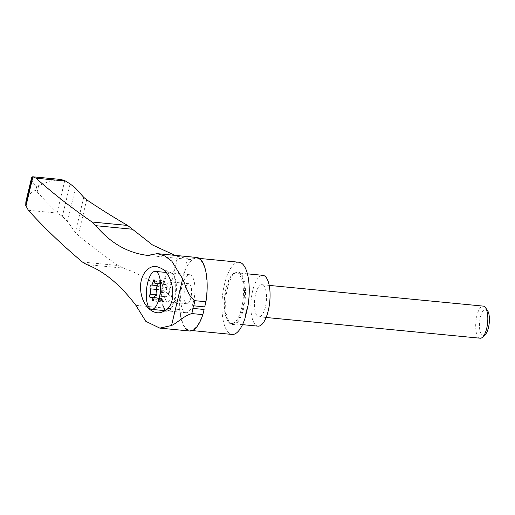 <?xml version="1.0" encoding="UTF-8"?>
<svg xmlns="http://www.w3.org/2000/svg" width="515" height="515" viewBox="0 0 515 515"><rect width="100%" height="100%" fill="white"/><g stroke="black" fill="none" stroke-linecap="round" stroke-linejoin="round"><path stroke-width="0.39" stroke-dasharray="2.58 1.93" d="M25.853 201.835L29.529 194.638L32.368 191.316L35.741 190.434L37.157 191.921C43.994 199.492 50.65 206.399 57.139 212.637L62.36 216.474L67.491 221.405L75.377 232.445L78.19 235.349C90.518 245.455 103.818 255.511 118.096 265.521L123.259 268.115C138.355 273.053 153.386 281.789 168.334 294.31L168.823 294.709L177.978 256.303L174.939 255.35M60.757 179.458L50.013 181.016L36.681 186.507L32.503 182.188L31.589 177.765M147.741 255.421L191.529 259.663A36.938 13.519 -84.5 0 1 196.827 257.474M239.076 262.244A36.269 13.274 -84.5 0 0 222.371 297.065A36.269 13.274 -84.5 0 0 232.091 334.447M204.7 306.908A36.269 13.274 -84.5 0 0 196.775 258.15A36.269 13.274 -84.5 0 0 180.07 292.971A36.269 13.274 -84.5 0 0 189.784 330.347A36.269 13.274 -84.5 0 0 204.088 309.476M170.053 309.837A19.074 6.978 95.5 0 1 168.244 310.841A19.074 6.978 95.5 0 1 167.394 310.899A19.074 6.978 95.5 0 1 165.058 309.438A19.074 6.978 95.5 0 1 162.727 287.84A19.074 6.978 95.5 0 1 171.07 272.924A19.074 6.978 95.5 0 1 171.888 273.143A19.074 6.978 95.5 0 1 176.355 290.19A19.074 6.978 95.5 0 1 170.053 309.837M183.623 311.234A19.074 6.978 95.5 0 1 181.293 289.636A19.074 6.978 95.5 0 1 189.636 274.727A19.074 6.978 95.5 0 1 194.741 294.38A19.074 6.978 95.5 0 1 185.96 312.695A19.074 6.978 95.5 0 1 183.623 311.234M185.593 302.968A10.075 3.689 95.5 0 1 184.357 291.561A10.075 3.689 95.5 0 1 188.767 283.681A10.075 3.689 95.5 0 1 191.464 294.065A10.075 3.689 95.5 0 1 186.823 303.741A10.075 3.689 95.5 0 1 185.593 302.968M228.821 322.429A26.329 9.637 95.5 0 1 228.473 321.965A26.329 9.637 95.5 0 1 224.991 297.31A26.329 9.637 95.5 0 1 233.141 273.78A26.329 9.637 95.5 0 1 237.119 272.036A26.329 9.637 95.5 0 1 244.168 299.17A26.329 9.637 95.5 0 1 232.046 324.444A26.329 9.637 95.5 0 1 228.821 322.429M228.248 321.611A25.525 9.341 95.5 0 1 227.92 321.167A25.525 9.341 95.5 0 1 224.54 297.264A25.525 9.341 95.5 0 1 232.439 274.456A25.525 9.341 95.5 0 1 236.295 272.763A25.525 9.341 95.5 0 1 243.132 299.067A25.525 9.341 95.5 0 1 231.377 323.568A25.525 9.341 95.5 0 1 228.248 321.611M243.653 308.466A26.329 9.637 -84.5 0 0 238.11 272.132A26.329 9.637 -84.5 0 0 226.6 292.713A26.329 9.637 -84.5 0 0 229.812 322.519A26.329 9.637 -84.5 0 0 233.038 324.54A26.329 9.637 -84.5 0 0 243.653 308.466M164.394 309.373A19.074 6.978 95.5 0 1 162.064 287.776A19.074 6.978 95.5 0 1 170.407 272.866A19.074 6.978 95.5 0 1 175.518 292.52A19.074 6.978 95.5 0 1 166.731 310.835A19.074 6.978 95.5 0 1 164.394 309.373M166.364 301.101A10.075 3.689 95.5 0 1 165.135 289.7A10.075 3.689 95.5 0 1 169.544 281.821A10.075 3.689 95.5 0 1 172.242 292.205A10.075 3.689 95.5 0 1 167.6 301.874A10.075 3.689 95.5 0 1 166.364 301.101M258.002 326.149A25.525 9.341 95.5 0 1 254.874 324.193A25.525 9.341 95.5 0 1 251.758 295.295A25.525 9.341 95.5 0 1 262.92 275.338M256.934 315.553A16.12 5.897 95.5 0 1 254.964 297.303A16.12 5.897 95.5 0 1 262.013 284.698A16.12 5.897 95.5 0 1 266.332 301.314A16.12 5.897 95.5 0 1 258.91 316.789A16.12 5.897 95.5 0 1 256.934 315.553M480.205 338.213A16.12 5.897 95.5 0 1 478.229 336.977A16.12 5.897 95.5 0 1 476.259 318.727A16.12 5.897 95.5 0 1 483.308 306.122M485.149 334.718A13.236 4.841 95.5 0 1 481.531 334.583A13.236 4.841 95.5 0 1 480.431 317.073A13.236 4.841 95.5 0 1 487.499 310.494M155.968 295.79L165.849 296.749A3.74 1.365 -84.5 0 0 165.676 296.698A3.74 1.365 -84.5 0 0 163.982 300.026A2.137 0.779 -84.5 0 1 163.017 301.925L152.936 300.953M153.785 299.711L162.425 300.548A2.137 0.779 -84.5 0 0 163.017 301.925M162.425 300.548A3.74 1.365 -84.5 0 0 161.388 298.14A3.74 1.365 -84.5 0 0 160.757 298.462A2.137 0.779 -84.5 0 1 160.397 298.642L150.316 297.664M156.637 294.831L160.107 295.166A2.137 0.779 -84.5 0 0 159.817 297.387A2.137 0.779 -84.5 0 0 160.397 298.642M160.107 295.166A3.74 1.365 -84.5 0 0 160.307 289.797A2.137 0.779 -84.5 0 1 160.229 287.383A2.137 0.779 -84.5 0 1 161.118 285.947L151.037 284.975M151.14 285.001L161.214 285.973A2.137 0.779 -84.5 0 0 161.118 285.947M161.214 285.973A3.74 1.365 -84.5 0 0 161.388 286.025A3.74 1.365 -84.5 0 0 163.081 282.696A2.137 0.779 -84.5 0 1 164.047 280.797L153.966 279.819M154.558 281.196L164.639 282.175A2.137 0.779 -84.5 0 0 164.047 280.797M164.639 282.175A3.74 1.365 -84.5 0 0 165.676 284.583A3.74 1.365 -84.5 0 0 166.306 284.261A2.137 0.779 -84.5 0 1 166.667 284.08L156.586 283.108M156.875 286.585L166.957 287.557A2.137 0.779 -84.5 0 0 167.253 285.329A2.137 0.779 -84.5 0 0 166.667 284.08M166.957 287.557A3.74 1.365 -84.5 0 0 166.757 292.926A2.137 0.779 -84.5 0 1 166.834 295.34A2.137 0.779 -84.5 0 1 165.946 296.775L155.871 295.797M28.364 210.275L57.809 213.126M135.851 305.305L179.645 309.547A36.938 13.519 -84.5 0 0 189.713 331.01M179.645 309.547A156.573 57.3 -84.5 0 0 176.993 301.932L168.823 294.709M177.978 256.303L187.305 258.639L176.993 301.932M187.305 258.639A156.573 57.3 -84.5 0 0 191.529 259.663M64.768 180.617L57.139 212.637M38.689 185.509L37.157 191.921M36.681 186.507L35.741 190.434M86.662 199.794L78.19 235.349M177.43 256.142L168.334 294.31M153.908 299.048L163.982 300.026M150.683 297.483L160.757 298.462M156.341 289.411L160.307 289.797M154.629 281.879L163.081 282.696M156.908 283.353L166.306 284.261M156.682 291.954L166.757 292.926M83.739 197.335L75.377 232.445M75.435 188.065L67.491 221.405M70.124 183.894L62.36 216.474M83.733 197.329L75.37 232.432M82.464 262.071L118.096 265.521M86.674 264.575L123.259 268.115M189.784 330.347L192.314 330.591M196.775 258.15L199.337 258.401M171.888 273.143L159.579 267.703M168.244 310.841L161.028 312.476M189.636 274.727L171.07 272.924M185.96 312.695L167.394 310.899M227.92 321.167L228.473 321.965M232.439 274.456L233.141 273.78M238.11 272.132L237.119 272.036M233.038 324.54L232.046 324.444M170.407 272.866L165.779 272.416M166.731 310.835L165.141 310.68M188.767 283.681L169.544 281.821M186.823 303.741L167.6 301.874M247.425 273.838L236.295 272.763M242.514 324.65L231.377 323.568M269.223 285.4L262.013 284.698M266.113 317.485L258.91 316.789M165.676 296.698L156.039 295.764M161.388 298.14L154.249 297.451M161.388 286.025L157.127 285.613M165.676 284.583L157.069 283.746"/><path stroke-width="0.77" d="M157.191 253.638L196.827 257.474A36.938 13.519 -84.5 0 1 205.929 301.751L194.947 300.689C188.168 296.447 186.082 286.398 182.645 278.873L171.868 261.227L164.755 255.955L157.191 253.638L147.741 255.421C127.701 252.987 110.429 243.08 95.932 225.705L92.011 222.004L127.636 225.454C113.01 216.924 99.35 208.369 86.662 199.794L83.733 197.329L75.435 188.065L70.124 183.894L64.768 180.617L60.757 179.458L32.934 176.787L32.574 176.825L25.75 205.479L25.853 201.835L31.589 177.765L32.574 176.825M174.939 255.35L152.53 244.973L127.636 225.454M159.792 328.113L171.527 325.525C177.321 322.989 183.533 315.959 191.876 313.571L202.859 314.633A36.938 13.519 -84.5 0 1 189.713 331.01L159.792 328.113L145.816 321.328L135.851 305.305C120.317 284.769 103.927 271.193 86.674 264.575L82.464 262.071C61.935 244.747 43.904 227.482 28.364 210.275L25.75 205.479M92.011 222.004C70.858 207.313 52.189 192.707 36.005 178.19L32.934 176.787L25.943 206.135M164.62 311.015C178.583 303.889 173.278 271.823 159.579 267.703C149.826 262.45 138.895 274.585 140.724 290.466C141.876 304.532 151.951 314.845 161.028 312.476L164.62 311.015M205.929 301.751L204.7 306.908L193.511 305.788A36.269 13.274 -84.5 0 1 193.28 306.798L193.125 307.442A36.269 13.274 -84.5 0 1 192.88 308.434L191.876 313.571M192.314 330.591L232.091 334.447A36.269 13.274 -84.5 0 0 244.979 318.425L246.086 312.238L248.024 305.659A36.269 13.274 -84.5 0 0 239.076 262.244L199.337 258.401M202.859 314.633L204.088 309.476L193.106 308.414M149.279 307.906A19.074 6.978 95.5 0 1 146.949 286.314A19.074 6.978 95.5 0 1 155.292 271.399A19.074 6.978 95.5 0 1 160.403 291.059A19.074 6.978 95.5 0 1 151.616 309.373A19.074 6.978 95.5 0 1 149.279 307.906M156.039 295.764L155.601 295.726A3.74 1.365 95.5 0 0 153.908 299.048A2.137 0.779 95.5 0 1 152.936 300.953A2.137 0.779 95.5 0 1 152.35 299.576L153.785 299.711M155.601 295.726A3.74 1.365 95.5 0 1 155.768 295.771A2.137 0.779 95.5 0 0 155.871 295.797A2.137 0.779 95.5 0 0 156.76 294.368A2.137 0.779 95.5 0 0 156.682 291.954A3.74 1.365 95.5 0 1 156.875 286.585A2.137 0.779 95.5 0 0 157.172 284.357A2.137 0.779 95.5 0 0 156.586 283.108A2.137 0.779 95.5 0 0 156.225 283.289A3.74 1.365 95.5 0 1 155.594 283.604A3.74 1.365 95.5 0 1 154.558 281.196A2.137 0.779 95.5 0 0 153.966 279.819A2.137 0.779 95.5 0 0 153 281.718A3.74 1.365 95.5 0 1 151.307 285.046A3.74 1.365 95.5 0 1 151.14 285.001A2.137 0.779 95.5 0 0 151.037 284.975A2.137 0.779 95.5 0 0 150.148 286.404A2.137 0.779 95.5 0 0 150.226 288.818A3.74 1.365 95.5 0 1 150.032 294.187A2.137 0.779 95.5 0 0 149.736 296.415A2.137 0.779 95.5 0 0 150.316 297.664A2.137 0.779 95.5 0 0 150.683 297.483A3.74 1.365 95.5 0 1 151.313 297.168A3.74 1.365 95.5 0 1 152.35 299.576M247.425 273.838L262.92 275.338A25.525 9.341 95.5 0 1 269.757 301.642A25.525 9.341 95.5 0 1 258.002 326.149L242.514 324.65M269.223 285.4L483.308 306.122A16.12 5.897 95.5 0 1 485.497 307.635A16.12 5.897 95.5 0 1 487.628 322.738A16.12 5.897 95.5 0 1 482.639 337.138A16.12 5.897 95.5 0 1 480.205 338.213L266.113 317.485M485.497 307.635L487.499 310.494A13.236 4.841 95.5 0 1 489.25 322.892A13.236 4.841 95.5 0 1 485.149 334.718L482.639 337.138M193.28 306.798L193.125 307.442M248.024 305.659L244.979 318.425M36.005 178.19L65.457 181.042M193.511 305.788L192.88 308.434M95.932 225.705L132.516 229.246M182.645 278.873L171.527 325.525M150.032 294.187L156.637 294.831M150.226 288.818L156.341 289.411M153 281.718L154.629 281.879M156.225 283.289L156.908 283.353M194.947 300.689L193.717 305.846M165.779 272.416L155.292 271.399M165.141 310.68L151.616 309.373M154.249 297.451L151.313 297.168M157.127 285.613L151.307 285.046M157.069 283.746L155.594 283.604"/></g></svg>
